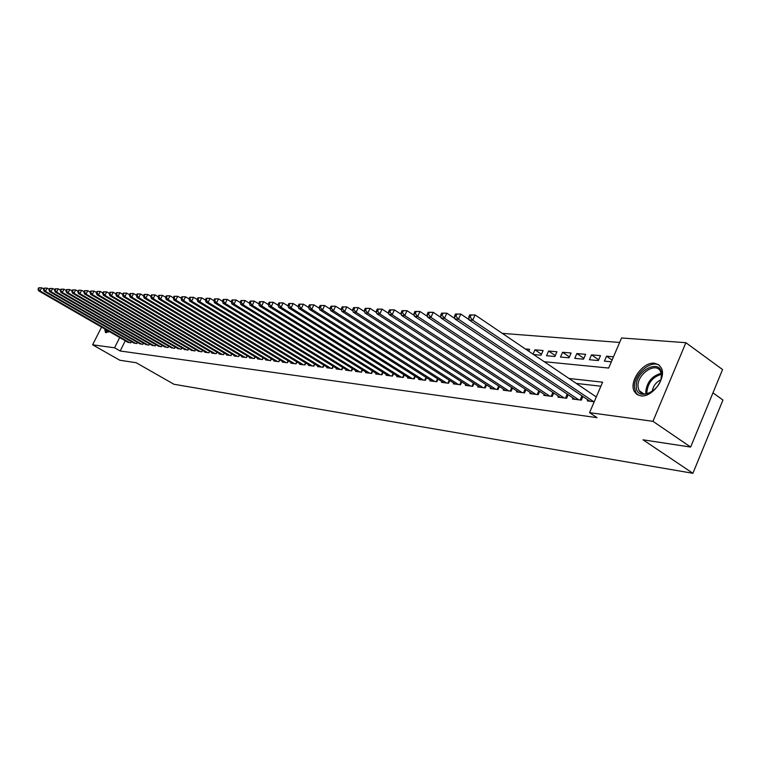 <?xml version="1.0" encoding="UTF-8"?>
<svg xmlns="http://www.w3.org/2000/svg" width="761" height="761" viewBox="0 0 761 761"><rect width="100%" height="100%" fill="white"/><g stroke="black" fill="none" stroke-linecap="round" stroke-linejoin="round"><path stroke-width="1.14" d="M640.762 395.825L637.043 394.502L634.436 391.63C628.396 382.079 642.921 361.504 654.508 363.244L658.588 364.671L661.328 367.953C666.855 377.808 651.968 397.927 640.762 395.825M109.365 331.596L105.494 332.528L104.657 328.885M712.962 392.866L722.95 400.029L692.91 473.294L173.917 384.248L136.19 362.731L119.829 360.248L92.614 344.8L101.546 327.097M619.635 342.45L502.327 333.375M544.182 361.694L608.667 368.048L621.556 337.96L685.889 342.697L652.967 421.318L589.556 412.662L602.617 382.184L568.971 378.464M652.967 421.318L690.636 447.059L722.56 369.561L685.889 342.697M587.806 399.782L587.33 400.895L594.227 401.77M572.928 397.927L572.462 399.002L581.337 400.134L582.907 396.481M558.403 396.11L557.946 397.156L566.612 398.26L568.144 394.721M544.229 394.341L543.782 395.359L552.239 396.433L553.732 392.999M530.388 392.609L529.951 393.599L538.208 394.655L539.663 391.325M516.862 390.926L516.443 391.877L524.51 392.904L525.927 389.68M503.649 389.271L503.24 390.203L511.116 391.202L512.505 388.062M490.731 387.653L490.331 388.557L498.036 389.537L499.387 386.493M478.108 386.074L477.718 386.959L485.252 387.91L486.574 384.952M465.77 384.533L465.38 385.389L472.752 386.322L474.036 383.439M453.689 383.021L453.318 383.848L460.529 384.771L461.784 381.965L460.5 384.762M441.884 381.537L441.513 382.355L448.562 383.249L449.789 380.519M430.317 380.091L429.965 380.88L436.862 381.756L438.06 379.102M419.007 378.674L418.655 379.444L425.409 380.3L426.588 377.722M407.934 377.285L407.592 378.036L414.203 378.873L415.354 376.362M397.09 375.924L396.757 376.657L403.225 377.485L404.348 375.03M386.464 374.593L386.141 375.306L392.476 376.115L393.58 373.718M376.058 373.29L375.734 373.984L381.955 374.773L383.03 372.443M365.86 372.015L365.546 372.69L371.634 373.461L372.69 371.187M355.872 370.759L355.558 371.416L361.532 372.177L362.559 369.96M346.074 369.523L345.77 370.169L351.62 370.921L352.628 368.752M336.467 368.324L336.172 368.952L341.908 369.684L342.897 367.563M327.049 367.135L326.764 367.753L332.386 368.476L333.356 366.402M317.813 365.974L317.537 366.583L323.054 367.287L323.996 365.261M308.757 364.842L308.481 365.432L313.893 366.117L314.816 364.148M299.863 363.72L299.596 364.3L304.904 364.976L305.817 363.045M291.14 362.626L290.873 363.187L296.086 363.853L296.98 361.97M282.578 361.551L282.312 362.103L287.43 362.75L288.305 360.904M274.169 360.495L273.912 361.037L278.935 361.675L279.791 359.867M265.912 359.458L265.665 359.982L270.593 360.609L271.439 358.85M257.808 358.441L257.56 358.954L262.402 359.572L263.23 357.841M249.846 357.432L249.608 357.946L254.364 358.545L255.173 356.852M242.027 356.452L241.789 356.947L246.459 357.546L247.258 355.882M234.34 355.482L234.103 355.967L238.697 356.557L239.477 354.93M226.788 354.531L226.559 355.007L231.068 355.587L231.839 353.998M219.368 353.599L219.139 354.065L223.582 354.636L224.333 353.075M212.072 352.685L211.853 353.142L216.21 353.694L216.952 352.172M204.909 351.782L204.69 352.229L208.971 352.771L209.703 351.278M197.85 350.897L201.855 351.867L202.569 350.402M190.925 350.022L194.854 350.983L195.558 349.537M184.105 349.166L187.967 350.098L188.661 348.69M177.399 348.319L181.204 349.242L181.879 347.863M170.797 347.482L174.545 348.395L175.211 347.035M164.309 346.664L167.991 347.558L168.647 346.226L167.972 347.558M157.917 345.865L161.541 346.74L162.188 345.437L161.541 346.74M151.629 345.075L155.196 345.932L155.834 344.647M145.437 344.295L148.956 345.142L149.575 343.877M139.349 343.525L142.811 344.362L143.42 343.125M133.356 342.764L136.752 343.591L137.361 342.374M528.743 351.24L529.589 349.328L525.347 348.947M541.48 354.236L534.954 349.803L543.107 350.536L541.052 355.216L533.575 354.521M555.273 355.577L548.605 351.021L556.947 351.763L554.874 356.509L546.541 355.729L548.605 351.021M569.399 356.957L562.569 352.267L571.111 353.028L569.028 357.832L560.496 357.033L562.569 352.267M583.868 358.374L576.867 353.542L585.618 354.322L583.516 359.182L574.783 358.364L576.867 353.542M598.679 359.829L591.516 354.854L600.477 355.653L598.365 360.571L589.414 359.734L591.516 354.854M533.042 354.15L534.954 349.803M613.48 356.814L606.527 356.196L604.405 361.133L611.349 361.779M125.28 340.776L120.171 350.992L597.052 417.656L589.556 412.662M600.886 386.227L576.296 383.42M127.448 342.022L130.797 342.83L131.396 341.641M690.636 447.059L643.035 439.82L692.91 473.294M120.171 350.992L114.559 347.796L92.614 344.8M119.696 337.551L114.559 347.796M635.777 393.456L636.481 393.532M612.082 360.077L606.527 356.196M38.706 287.782L38.05 289.056L38.583 289.085L39.249 287.81L38.706 287.782L41.703 287.782L40.057 290.968L129.77 342.697M38.583 289.085L40.057 290.968L38.716 290.883L128.295 342.517M39.249 287.81L41.703 287.782L43.691 288.942M38.05 289.056L38.716 290.883M109.032 331.834L107.786 332.053L106.321 329.846M107.377 330.455L108.014 331.53L109.156 331.748M105.57 329.418L106.217 332.804M636.291 386.331C635.159 370.398 661.414 357.603 661.585 374.279C662.802 390.621 636.025 403.102 636.291 386.331M661.033 378.873L661.385 375.259L660.529 371.587C656.239 361.228 636.986 374.051 637.965 386.417L638.983 390.536C641.571 394.512 645.689 395.026 651.33 392.086M660.729 379.891C655.849 382.326 653.014 386.188 652.215 391.487M659.72 365.622C651.368 359.011 633.475 374.422 634.446 387.216L635.73 392.381L638.108 395.102M44.119 288.124L43.453 289.408L44.005 289.437L44.661 288.153L44.119 288.124L47.134 288.124L45.479 291.339L135.705 343.458M44.005 289.437L45.479 291.339L44.119 291.244L134.212 343.268M44.661 288.153L47.134 288.124L49.18 289.313M43.453 289.408L44.119 291.244M49.617 288.467L48.951 289.76L49.503 289.798L50.169 288.505L49.617 288.467L52.661 288.476L50.997 291.71L141.736 344.219M49.503 289.798L50.997 291.71L49.608 291.615L140.224 344.029M50.169 288.505L52.661 288.476L54.754 289.684M48.951 289.76L49.608 291.615M55.201 288.819L54.535 290.122L55.096 290.16L55.762 288.857L55.201 288.819L58.274 288.828L56.599 292.091L147.872 344.999M55.096 290.16L56.599 292.091L55.192 291.996L146.331 344.809M55.762 288.857L58.274 288.828L60.423 290.074M54.535 290.122L55.192 291.996M60.88 289.18L60.205 290.493L60.775 290.531L61.451 289.209L60.88 289.18L63.981 289.18L62.297 292.471L154.093 345.798M60.775 290.531L62.297 292.471L60.861 292.376L152.533 345.599M61.451 289.209L63.981 289.18L66.178 290.464M60.205 290.493L60.861 292.376M66.654 289.541L65.969 290.864L66.559 290.902L67.234 289.58L66.654 289.541L69.784 289.541L68.09 292.861L160.428 346.597M66.559 290.902L68.09 292.861L66.635 292.766L158.83 346.398M67.234 289.58L69.784 289.541L72.038 290.854M65.969 290.864L66.635 292.766M72.523 289.912L71.838 291.244L72.428 291.282L73.113 289.951L72.523 289.912L75.681 289.912L73.979 293.261L166.849 347.416M72.428 291.282L73.979 293.261L72.495 293.156L165.232 347.206M73.113 289.951L75.681 289.912L77.993 291.263M71.838 291.244L72.495 293.156M78.488 290.283L77.803 291.634L78.402 291.672L79.087 290.322L78.488 290.283L81.684 290.293L79.962 293.66L173.384 348.243M78.402 291.672L79.962 293.66L78.459 293.565L171.748 348.043M79.087 290.322L81.684 290.293L84.043 291.672M77.803 291.634L78.459 293.565M84.557 290.664L83.862 292.024L84.481 292.062L85.175 290.702L84.557 290.664L87.791 290.673L86.05 294.079L180.024 349.09M84.481 292.062L86.05 294.079L84.519 293.974L178.359 348.88M85.175 290.702L87.791 290.673L90.207 292.091M83.862 292.024L84.519 293.974M90.73 291.054L90.036 292.424L90.654 292.471L91.358 291.092L90.73 291.054L93.993 291.063L92.252 294.497L186.778 349.955M90.654 292.471L92.252 294.497L90.692 294.393L185.085 349.737M91.358 291.092L93.993 291.063L96.466 292.519M90.036 292.424L90.692 294.393M97.008 291.453L96.314 292.833L96.942 292.871L97.646 291.492L97.008 291.453L100.309 291.453L98.549 294.916L193.646 350.821M96.942 292.871L98.549 294.916L96.961 294.811L191.915 350.602M97.646 291.492L100.309 291.453L102.84 292.956M96.314 292.833L96.961 294.811M103.401 291.853L102.697 293.251L103.344 293.289L104.048 291.891L103.401 291.853L106.73 291.863L104.961 295.354L200.619 351.715M103.344 293.289L104.961 295.354L103.344 295.239L198.868 351.487M104.048 291.891L106.73 291.863L109.327 293.394M102.697 293.251L103.344 295.239M109.907 292.262L109.194 293.67L109.85 293.708L110.564 292.3L109.907 292.262L113.265 292.272L111.487 295.791L207.715 352.619M109.85 293.708L111.487 295.791L109.841 295.687L205.936 352.391M110.564 292.3L113.265 292.272L115.929 293.851M109.194 293.67L109.841 295.687M116.519 292.681L115.805 294.098L116.471 294.146L117.194 292.719L116.519 292.681L119.915 292.69L118.126 296.238L214.935 353.532M116.471 294.146L118.126 296.238L116.452 296.124L213.118 353.304M117.194 292.719L119.915 292.69L122.654 294.307M115.805 294.098L116.452 296.124M123.253 293.099L122.54 294.536L123.215 294.583L123.938 293.147L123.253 293.099L126.687 293.109L124.88 296.695L222.279 354.464M123.215 294.583L124.88 296.695L123.187 296.581L220.433 354.236M123.938 293.147L126.687 293.109L129.494 294.773M122.54 294.536L123.187 296.581M130.112 293.537L129.389 294.983L130.083 295.021L130.806 293.575L130.112 293.537L133.584 293.546L131.767 297.161L229.755 355.416M130.083 295.021L131.767 297.161L130.036 297.047L227.872 355.178M130.806 293.575L133.584 293.546L136.457 295.258M129.389 294.983L130.036 297.047M137.094 293.974L136.362 295.43L137.075 295.477L137.808 294.022L137.094 293.974L140.604 293.984L138.768 297.637L237.356 356.386M137.075 295.477L138.768 297.637L137.009 297.513L235.444 356.138M137.808 294.022L140.604 293.984L143.544 295.744M136.362 295.43L137.009 297.513M144.209 294.421L143.477 295.896L144.19 295.943L144.932 294.469L144.209 294.421L147.748 294.431L145.912 298.122L245.09 357.366M144.19 295.943L145.912 298.122L144.114 297.998L243.149 357.118M144.932 294.469L147.748 294.431L150.773 296.238M143.477 295.896L144.114 297.998M151.449 294.878L150.707 296.362L151.439 296.41L152.181 294.926L151.449 294.878L155.035 294.887L153.18 298.607L252.966 358.374M151.439 296.41L153.18 298.607L151.344 298.483L250.987 358.117M152.181 294.926L155.035 294.887L158.136 296.752M150.707 296.362L151.344 298.483M158.83 295.344L158.088 296.838L158.83 296.895L159.582 295.392L158.83 295.344L162.454 295.354L160.581 299.111L260.985 359.392M158.83 296.895L160.581 299.111L158.716 298.987L258.968 359.135M159.582 295.392L162.454 295.354L165.632 297.266M158.088 296.838L158.716 298.987M166.355 295.81L165.594 297.332L166.355 297.38L167.116 295.858L166.355 295.81L170.017 295.829L168.133 299.615L269.147 360.429M166.355 297.38L168.133 299.615L166.231 299.492L267.092 360.162M167.116 295.858L170.017 295.829L173.27 297.798M165.594 297.332L166.231 299.492M174.012 296.295L173.251 297.827L174.031 297.874L174.792 296.343L174.012 296.295L177.713 296.305L175.82 300.138L277.461 361.485M174.031 297.874L175.82 300.138L173.879 300.005L275.368 361.218M174.792 296.343L177.713 296.305L181.85 298.388L182.611 296.838L181.822 296.79L181.061 298.331L181.689 300.538L183.658 300.671L285.927 362.559M173.251 297.827L173.879 300.005M283.796 362.293L181.689 300.538M181.822 296.79L185.57 296.8L189.032 298.902M182.611 296.838L185.57 296.8L183.658 300.671L181.85 298.388M189.784 297.294L189.013 298.845L189.822 298.902L190.592 297.342L189.784 297.294L193.57 297.304L191.648 301.204L294.555 363.663M189.822 298.902L191.648 301.204L189.641 301.071L292.386 363.387M190.592 297.342L193.57 297.304L197.166 299.492M189.013 298.845L189.641 301.071M197.908 297.798L197.128 299.377L197.955 299.425L198.726 297.855L197.908 297.798L201.741 297.817L199.801 301.756L303.344 364.776M197.955 299.425L199.801 301.756L197.746 301.622L301.137 364.5M198.726 297.855L201.741 297.817L205.451 300.081M197.128 299.377L197.746 301.622M206.183 298.322L205.403 299.91L206.241 299.967L207.021 298.379L206.183 298.322L210.065 298.341L208.105 302.317L312.305 365.917M206.241 299.967L208.105 302.317L206.012 302.174L310.05 365.632M207.021 298.379L210.065 298.341L213.908 300.69M205.403 299.91L206.012 302.174M214.631 298.854L213.851 300.462L214.697 300.519L215.487 298.911L214.631 298.854L218.559 298.873L216.59 302.888L321.437 367.078M214.697 300.519L216.59 302.888L214.45 302.745L319.135 366.783M215.487 298.911L218.559 298.873L222.535 301.308M213.851 300.462L214.45 302.745M223.249 299.396L222.459 301.023L223.325 301.08L224.124 299.454L223.249 299.396L227.225 299.415L225.237 303.477L330.74 368.257M223.325 301.08L225.237 303.477L223.059 303.325L328.4 367.963M224.124 299.454L227.225 299.415L231.334 301.946M222.459 301.023L223.059 303.325M232.048 299.948L231.249 301.594L232.134 301.651L232.933 300.005L232.048 299.948L236.062 299.967L234.065 304.067L340.234 369.466M232.134 301.651L234.065 304.067L231.839 303.924L337.846 369.161M232.933 300.005L236.062 299.967L240.324 302.602M231.249 301.594L231.839 303.924M241.018 300.519L240.219 302.174L241.123 302.231L241.931 300.576L241.018 300.519L245.09 300.528L243.073 304.676L349.908 370.702M241.123 302.231L243.073 304.676L240.809 304.524L347.473 370.388M241.931 300.576L245.09 300.528L249.494 303.268M240.219 302.174L240.809 304.524M250.188 301.09L249.37 302.764L250.302 302.83L251.111 301.147L250.188 301.09L254.307 301.109L252.272 305.304L359.782 371.958M250.302 302.83L252.272 305.304L249.96 305.142L357.299 371.644M251.111 301.147L254.307 301.109L258.864 303.943M249.37 302.764L249.96 305.142M259.539 301.679L258.721 303.373L259.672 303.43L260.49 301.736L259.539 301.679L263.715 301.698L261.67 305.932L369.856 373.232M259.672 303.43L261.67 305.932L259.301 305.779L367.316 372.919M260.49 301.736L263.715 301.698L268.424 304.638M258.721 303.373L259.301 305.779M269.099 302.279L268.272 303.991L269.242 304.058L270.069 302.345L269.099 302.279L273.323 302.298L271.258 306.578L380.129 374.545M269.242 304.058L271.258 306.578L268.842 306.417L377.542 374.212M270.069 302.345L273.323 302.298L278.203 305.351M268.272 303.991L268.842 306.417M278.859 302.897L278.031 304.628L279.021 304.685L279.848 302.954L278.859 302.897L283.14 302.916L281.066 307.244L390.621 375.877M279.021 304.685L281.066 307.244L278.593 307.083L387.977 375.544M279.848 302.954L283.14 302.916L288.181 306.084M278.031 304.628L278.593 307.083M288.838 303.525L288 305.275L289.009 305.342L289.846 303.591L288.838 303.525L293.175 303.544L291.083 307.92L401.332 377.237M289.009 305.342L291.083 307.92L288.552 307.748L398.631 376.895M289.846 303.591L293.175 303.544L298.388 306.835M288 305.275L288.552 307.748M299.035 304.162L298.188 305.932L299.225 305.998L300.072 304.229L299.035 304.162L303.43 304.191L301.318 308.614L412.262 378.636M299.225 305.998L301.318 308.614L298.74 308.443L409.513 378.284M300.072 304.229L303.43 304.191L308.823 307.606M298.188 305.932L298.74 308.443M309.461 304.819L308.605 306.607L309.66 306.673L310.517 304.885L309.461 304.819L313.913 304.847L311.782 309.318L423.43 380.053M309.66 306.673L311.782 309.318L309.147 309.137L420.624 379.691M310.517 304.885L313.913 304.847L319.487 308.386M308.605 306.607L309.147 309.137M320.115 305.494L319.259 307.301L320.343 307.368L321.199 305.561L320.115 305.494L324.633 305.513L322.483 310.041L434.845 381.499M320.343 307.368L322.483 310.041L319.791 309.86L431.963 381.137M321.199 305.561L324.633 305.513L330.398 309.194M319.259 307.301L319.791 309.86M331.016 306.179L330.16 308.005L331.263 308.081L332.129 306.245L331.016 306.179L335.591 306.207L333.432 310.783L446.498 382.983M331.263 308.081L333.432 310.783L330.674 310.593L443.558 382.612M332.129 306.245L335.591 306.207L341.556 310.022M330.16 308.005L330.674 310.593M342.174 306.883L341.299 308.728L342.431 308.804L343.306 306.949L342.174 306.883L346.807 306.902L344.638 311.534L458.417 384.505M342.431 308.804L344.638 311.534L341.813 311.344L455.411 384.115M343.306 306.949L346.807 306.902L352.971 310.869M341.299 308.728L341.813 311.344M353.589 307.596L352.714 309.47L353.865 309.546L354.74 307.672L353.589 307.596L358.288 307.625L356.091 312.314L470.593 386.046M353.865 309.546L356.091 312.314L353.209 312.115L467.52 385.656M354.74 307.672L358.288 307.625L364.662 311.744M352.714 309.47L353.209 312.115M365.27 308.338L364.386 310.231L365.565 310.307L366.46 308.405L365.27 308.338L370.046 308.357L367.829 313.104L483.045 387.634M365.565 310.307L367.829 313.104L364.871 312.904L479.906 387.235M366.46 308.405L370.046 308.357L376.628 312.638M364.386 310.231L364.871 312.904M377.237 309.09L376.343 311.002L377.551 311.087L378.445 309.166L377.237 309.09L382.07 309.118L379.844 313.913L495.782 389.252M377.551 311.087L379.844 313.913L376.809 313.713L492.567 388.842M378.445 309.166L382.07 309.118L388.881 313.561M376.343 311.002L376.809 313.713M389.489 309.86L388.586 311.801L389.832 311.877L390.726 309.936L389.489 309.86L394.398 309.889L392.143 314.75L508.814 390.907M389.832 311.877L392.143 314.75L389.042 314.54L505.523 390.488M390.726 309.936L394.398 309.889L401.437 314.502M388.586 311.801L389.042 314.54M402.036 310.65L401.133 312.609L402.407 312.695L403.311 310.726L402.036 310.65L407.021 310.678L404.757 315.596L522.141 392.609M402.407 312.695L404.757 315.596L401.57 315.387L518.783 392.181M403.311 310.726L407.021 310.678L414.298 315.473M401.133 312.609L401.57 315.387M414.907 311.458L413.984 313.446L415.287 313.532L416.21 311.544L414.907 311.458L419.958 311.487L417.675 316.471L535.792 394.341M415.287 313.532L417.675 316.471L414.412 316.253L532.348 393.903M416.21 311.544L419.958 311.487L427.482 316.471M413.984 313.446L414.412 316.253M428.091 312.286L427.168 314.303L428.5 314.388L429.423 312.371L428.091 312.286L433.228 312.324L430.916 317.366L549.765 396.12M428.5 314.388L430.916 317.366L427.577 317.137L546.236 395.672M429.423 312.371L433.228 312.324L441 317.489M427.168 314.303L427.577 317.137M441.608 313.142L440.676 315.178L442.046 315.273L442.978 313.228L441.608 313.142L446.831 313.171L444.5 318.279L564.072 397.936M442.046 315.273L444.5 318.279L441.076 318.05L560.467 397.48M442.978 313.228L446.831 313.171L454.859 318.545M440.676 315.178L441.076 318.05M455.478 314.008L454.545 316.081L455.944 316.167L456.885 314.103L455.478 314.008L460.776 314.046L458.436 319.22L578.731 399.801M455.944 316.167L458.436 319.22L454.916 318.983L575.04 399.335M456.885 314.103L460.776 314.046L469.08 319.639M454.545 316.081L454.916 318.983M469.708 314.911L468.766 317.004L470.203 317.099L471.154 314.997L469.708 314.911L475.092 314.949L472.733 320.191L593.761 401.713M470.203 317.099L472.733 320.191L469.118 319.943L589.965 401.237M471.154 314.997L475.092 314.949L596.291 396.947M468.766 317.004L469.118 319.943M646.032 393.941L645.756 391.829C646.926 381.984 652.063 375.82 661.138 373.356M661.309 374.355C652.719 376.971 647.906 382.907 646.869 392.162L647.05 393.789M174.516 348.395L175.192 347.026M181.166 349.232L181.85 347.844M187.919 350.098L188.623 348.671M194.787 350.973L195.501 349.508M201.779 351.858L202.502 350.364M208.875 352.762L209.627 351.23M216.105 353.684L216.866 352.115M223.458 354.616L224.229 353.018M230.935 355.568L231.725 353.932M238.545 356.538L239.354 354.854M246.288 357.518L247.116 355.806M254.174 358.526L255.021 356.766M262.193 359.544L263.059 357.737M270.364 360.581L271.249 358.735M278.688 361.637L279.591 359.744M287.163 362.721L288.086 360.771M295.801 363.815L296.742 361.827M304.59 364.938L305.561 362.892M313.561 366.079L314.55 363.977M322.693 367.24L323.71 365.09M332.015 368.419L333.042 366.212M341.508 369.627L342.564 367.363M351.192 370.864L352.276 368.533M361.075 372.119L362.188 369.722M371.159 373.404L372.291 370.94M381.442 374.707L382.602 372.177M391.934 376.048L393.133 373.442M402.655 377.408L403.882 374.726M413.594 378.797L414.85 376.048M424.771 380.224L426.065 377.38M436.186 381.67L437.508 378.75M447.858 383.154L449.209 380.148M459.777 384.676L461.166 381.575M471.963 386.227L473.39 383.03M472.695 386.312L473.989 383.411M484.424 387.806L485.889 384.514M485.157 387.901L486.498 384.904M497.171 389.432L498.674 386.027M497.913 389.527L499.283 386.426M510.203 391.087L511.753 387.577M510.954 391.183L512.372 387.977M523.549 392.781L525.138 389.156M524.3 392.885L525.756 389.565M537.199 394.521L538.845 390.774M537.96 394.617L539.463 391.183M551.183 396.3L552.867 392.429M551.953 396.395L553.494 392.847M565.499 398.117L567.24 394.122M566.279 398.222L567.868 394.54M580.177 399.991L581.956 395.844M580.947 400.086L582.593 396.272M643.854 393.903L638.983 390.536"/></g></svg>
